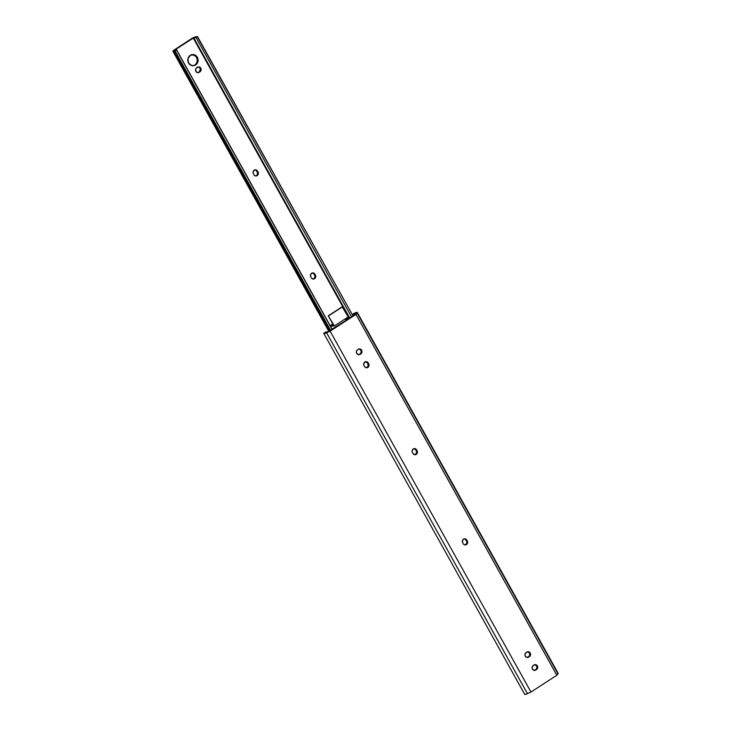 <?xml version="1.0" encoding="UTF-8"?>
<svg xmlns="http://www.w3.org/2000/svg" width="731" height="731" viewBox="0 0 731 731"><rect width="100%" height="100%" fill="white"/><g stroke="black" fill="none" stroke-linecap="round" stroke-linejoin="round"><path stroke-width="1.1" d="M366.423 367.748A2.659 2.44 85.5 0 0 367.921 363.81L368.671 363.746A2.659 2.44 -94.5 0 1 366.798 367.748A2.659 2.44 -94.5 0 1 364.504 366.45L366.021 367.675L367.857 367.382L368.963 365.756L368.671 363.746L367.163 361.891L365.299 361.781L363.764 363.627L364.056 365.637A2.659 2.44 -94.5 0 1 365.929 361.644A2.659 2.44 -94.5 0 1 368.214 362.932L367.474 362.996L368.278 365.299L367.108 367.446L367.857 367.382L366.222 367.784M414.824 454.709A2.659 2.44 85.5 0 0 416.332 450.771L417.072 450.716A2.659 2.44 -94.5 0 1 415.208 454.719A2.659 2.44 -94.5 0 1 412.914 453.421L414.897 454.719L416.652 454.042L417.428 452.215L416.624 449.903L415.117 448.688L413.271 448.971L412.174 450.598L412.458 452.608A2.659 2.44 -94.5 0 1 414.331 448.606A2.659 2.44 -94.5 0 1 416.624 449.903L415.875 449.958L416.679 452.27L415.519 454.408L416.268 454.353L414.623 454.755M466.479 544.568A2.659 2.44 -94.5 0 1 463.125 543.636L464.633 544.851L466.479 544.568L467.575 542.941L467.292 540.931L465.784 539.076L463.92 538.966L462.54 540.328L462.677 542.822A2.659 2.44 -94.5 0 1 464.55 538.82A2.659 2.44 -94.5 0 1 466.835 540.118L467.292 540.931A2.659 2.44 -94.5 0 1 466.479 544.568L465.729 544.622L466.479 544.568M465.044 544.924A2.659 2.44 85.5 0 0 465.729 544.622L464.834 544.97M345.525 320.735L327.634 331.92A2.805 0.493 150.9 0 1 325.405 332.596A2.805 0.493 150.9 0 1 325.752 332.066L326.254 332.523L325.898 331.883L323.815 333.464A4.624 0.822 150.9 0 1 324.007 332.998L329.983 330.841L345.525 320.735L345.818 319.392L345.525 320.735M354.599 314.842L350.149 317.729L345.818 319.392L350.149 317.729L354.599 314.842M365.491 361.699L367.474 362.996A2.659 2.44 85.5 0 0 365.555 361.699M358.912 348.97L360.602 349.857L361.251 351.766L360.465 353.603L358.446 354.736M413.892 448.67L415.875 449.958A2.659 2.44 85.5 0 0 413.965 448.67M464.112 538.884L465.446 539.405L466.753 541.461L466.835 542.996L465.729 544.622A2.659 2.44 85.5 0 0 466.542 540.986L467.292 540.931L466.086 540.182L466.835 540.118L466.086 540.182A2.659 2.44 85.5 0 0 464.176 538.884M527.453 651.787L529.153 652.664L529.792 654.583L529.006 656.411L526.996 657.544M534.626 664.68L536.326 665.557L536.965 667.467L536.179 669.304L534.169 670.437M323.824 333.482L524.675 694.34A4.624 0.822 -29.1 0 0 527.444 693.655L326.593 332.797L330.11 331.18L530.962 692.047L527.444 693.655L326.593 332.797A4.624 0.822 150.9 0 1 323.824 333.482L330.11 331.18L355.96 314.385L556.812 675.243L530.962 692.047L330.11 331.18L355.96 314.385L357.112 312.959L557.972 673.818L556.812 675.243L355.96 314.385L357.112 312.959L557.972 673.818A4.624 0.822 -29.1 0 0 558.155 673.333L557.735 673.233M357.55 349.765L356.454 351.392L356.737 353.402L358.245 354.617L360.091 354.334L361.772 352.717L361.845 350.688L360.584 349.171L358.291 349.281A2.659 2.44 -94.5 0 1 361.872 350.77A2.659 2.44 -94.5 0 1 360.831 353.85L360.091 354.334A2.659 2.44 -94.5 0 1 356.5 352.835A2.659 2.44 -94.5 0 1 357.55 349.765M529.372 656.666L530.478 655.04L530.185 653.03L528.677 651.805L526.832 652.098L525.15 653.715L525.077 655.744L526.795 657.434L528.632 657.142A2.659 2.44 -94.5 0 1 525.05 655.652A2.659 2.44 -94.5 0 1 526.092 652.582L526.832 652.098A2.659 2.44 -94.5 0 1 530.423 653.587A2.659 2.44 -94.5 0 1 529.372 656.666L528.632 656.721L529.372 656.666M536.545 669.55L537.65 667.924L537.358 665.914L535.85 664.698L534.005 664.982L532.323 666.599L532.25 668.627L533.511 670.144L535.805 670.035A2.659 2.44 -94.5 0 1 532.223 668.545A2.659 2.44 -94.5 0 1 533.264 665.466L534.005 664.982A2.659 2.44 -94.5 0 1 537.596 666.471A2.659 2.44 -94.5 0 1 536.545 669.55L535.805 669.614L536.545 669.55M354.526 313.16A4.624 0.822 150.9 0 1 357.295 312.475A4.624 0.822 150.9 0 1 357.112 312.959L357.167 312.384L356.454 312.439L353.539 313.608L353.027 314.248L353.685 315.436L353.027 314.248L354.106 315.162L353.484 314.038A2.805 0.493 150.9 0 1 355.714 313.361A2.805 0.493 150.9 0 1 355.367 313.891L355.458 313.297L353.027 314.248L354.526 313.16M524.684 694.13L526.064 694.212L530.962 692.047L556.812 675.243L558.164 673.352L357.295 312.475M534.37 670.391A2.659 2.44 85.5 0 0 535.065 670.089L535.805 669.614A2.659 2.44 85.5 0 0 534.699 664.68M527.197 657.507A2.659 2.44 85.5 0 0 527.892 657.206L528.632 656.721A2.659 2.44 85.5 0 0 527.526 651.796M416.624 449.903L417.072 450.716L415.875 449.958L416.624 449.903M358.656 354.69A2.659 2.44 85.5 0 0 359.341 354.389L360.081 353.905A2.659 2.44 85.5 0 0 358.976 348.979M368.214 362.932L368.671 363.746L367.921 363.81L367.474 362.996L368.214 362.932M312.219 272.992L313.91 273.869L314.86 275.578L314.942 277.113L313.837 278.739A2.659 2.44 85.5 0 0 314.65 275.103L315.399 275.048A2.659 2.44 -94.5 0 1 314.586 278.685L312.95 279.087M254.827 169.894L256.17 170.414L257.467 172.47L257.394 174.499L256.453 175.632A2.659 2.44 85.5 0 0 257.266 172.004L258.006 171.94A2.659 2.44 -94.5 0 1 257.202 175.577L255.558 175.979M193.021 65.744A5.601 5.144 85.5 0 0 194.885 65.022L195.634 64.968A5.601 5.144 -94.5 0 1 193.395 65.735A5.601 5.144 -94.5 0 1 188.059 61.815A5.601 5.144 -94.5 0 1 190.27 55.328L187.949 58.754L188.561 63.003L191.741 65.571L194.729 65.434L197.626 62.564L198.037 59.348L197.343 57.292L194.163 54.715L190.27 55.328A5.601 5.144 -94.5 0 1 192.509 54.56A5.601 5.144 -94.5 0 1 197.845 58.471A5.601 5.144 -94.5 0 1 195.634 64.968L193.98 65.488M193.222 37.994L349.135 318.122L193.222 37.994L193.825 37.756L174.718 50.019L193.222 37.994M198.037 66.95L199.737 67.828L200.349 69.226L199.207 71.885L199.956 71.83L199.216 72.305A2.659 2.44 -94.5 0 1 195.634 70.816A2.659 2.44 -94.5 0 1 196.676 67.745L197.416 67.261A2.659 2.44 -94.5 0 1 201.007 68.751A2.659 2.44 -94.5 0 1 199.956 71.83L201.062 70.203L200.979 68.659L199.709 67.151L197.845 67.042L195.734 68.878L195.862 71.382L197.845 72.68L199.956 71.83L197.58 72.707M255.759 175.943A2.659 2.44 85.5 0 0 256.453 175.632L257.202 175.577A2.659 2.44 -94.5 0 1 253.849 174.645L255.357 175.869L257.202 175.577L258.299 173.951L258.006 171.94L256.499 170.085L254.635 169.976L253.109 171.822L253.401 173.832A2.659 2.44 -94.5 0 1 255.265 169.839A2.659 2.44 -94.5 0 1 257.559 171.127L256.809 171.191A2.659 2.44 85.5 0 0 254.9 169.894M313.151 279.041A2.659 2.44 85.5 0 0 313.837 278.739L314.586 278.685A2.659 2.44 -94.5 0 1 311.232 277.753L312.74 278.968L314.586 278.685L315.682 277.058L315.399 275.048L313.891 273.193L312.027 273.083L310.648 274.436L310.785 276.939A2.659 2.44 -94.5 0 1 312.658 272.937A2.659 2.44 -94.5 0 1 314.942 274.235L314.193 274.289A2.659 2.44 85.5 0 0 312.283 273.001M332.797 323.988L331.006 325.149L331.572 326.163L334.378 325.944L328.256 315.838L333.345 324.966L331.006 325.149L332.797 323.988M352.982 315.893L197.233 36.568A2.805 0.493 150.9 0 1 195.479 37.025A2.805 0.493 150.9 0 1 195.469 36.925L197.507 36.55L352.982 315.893M351.501 316.852L196.027 37.519L197.507 36.55L196.027 37.519A4.697 0.832 150.9 0 1 193.825 37.939A4.697 0.832 150.9 0 1 193.825 37.765L196.027 37.519L351.501 316.852M174.691 50.201L174.691 50.201A4.697 0.832 150.9 0 1 176.637 49.882A4.697 0.832 150.9 0 1 176.61 50.137L332.084 329.471L176.61 50.137L175.129 51.097L176.619 49.854L174.691 50.201M330.604 330.439L175.129 51.097L330.604 330.439M330.394 330.576L174.855 51.124L330.394 330.576M173.823 50.987A2.805 0.493 150.9 0 1 174.992 50.795A2.805 0.493 150.9 0 1 174.855 51.124L172.845 51.152L173.978 50.073L192.472 38.058L172.836 51.088L173.823 50.987L329.672 330.988L173.823 50.987M192.417 54.606L195.99 56.461L197.288 59.412L196.877 62.628L194.885 65.022A5.601 5.144 85.5 0 0 197.151 58.727A5.601 5.144 85.5 0 0 192.134 54.597M192.472 38.058L195.469 36.833L192.472 38.058M197.781 72.671A2.659 2.44 85.5 0 0 198.466 72.369L199.207 71.885A2.659 2.44 85.5 0 0 198.11 66.96M257.266 172.004L256.809 171.191L257.559 171.127L258.006 171.94L257.266 172.004M314.65 275.103L314.193 274.289L314.942 274.235L315.399 275.048L314.65 275.103M342.135 306.819L328.256 315.838L342.601 306.782L328.731 315.801L342.601 306.782L348.248 316.925L334.378 325.944L348.248 316.925L342.135 306.819M331.006 325.149L331.572 326.163L334.378 325.944L328.256 315.838L333.345 324.966L331.006 325.149M534.324 664.68L535.065 664.625M527.152 651.796L527.892 651.732M463.801 538.884L464.55 538.82M413.591 448.67L414.331 448.606M358.601 348.979L359.35 348.915M365.18 361.699L365.929 361.644M192.646 65.79L193.395 65.735M349.665 317.921L193.825 37.939M332.212 329.389L176.637 49.882M328.822 331.371L172.854 51.161M191.76 54.615L192.509 54.56M198.476 66.896L197.726 66.96M255.265 169.839L254.525 169.894M312.658 272.937L311.909 273.001"/></g></svg>

